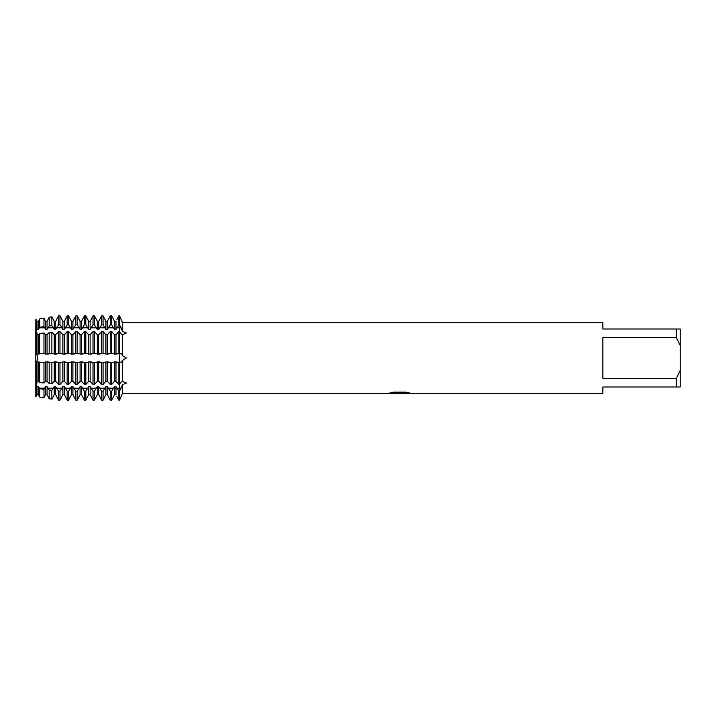<?xml version="1.0" encoding="UTF-8"?>
<svg xmlns="http://www.w3.org/2000/svg" width="716" height="716" viewBox="0 0 716 716"><rect width="100%" height="100%" fill="white"/><g stroke="black" fill="none" stroke-linecap="round" stroke-linejoin="round"><path stroke-width="1.07" d="M122.517 355.664L126.338 358L122.517 360.336L121.147 362.323L119.572 362.744L119.572 353.257L121.147 353.677L122.517 355.664L122.517 334.649L121.147 333.889L119.572 331.571L119.572 324.858L122.517 331.338L126.338 332.94L122.615 334.632M121.147 382.111L122.517 381.351L126.338 383.06L122.517 384.662L119.572 391.142L119.572 384.429L121.147 382.111M122.257 381.234L122.794 360.282M125.783 383.794L126.338 383.06M121.147 319.578L122.517 322.639C129.086 322.504 125.3 322.594 122.517 322.639C129.086 322.504 125.3 322.594 122.517 322.639L119.572 315.872L118.856 315.872L116.887 319.631M122.517 393.361C129.086 393.496 125.3 393.406 122.517 393.361L119.572 400.128L122.517 393.361C129.086 393.496 125.3 393.406 122.517 393.361L122.517 384.662M35.8 327.821L35.854 319.631L35.8 327.821L37.196 334.73L35.8 327.821L37.008 329.396L38.44 329.396L39.693 327.284L43.971 326.693L45.618 329.396L47.059 329.396L49.18 325.977L51.865 325.61L54.237 329.396L55.669 329.396L58.542 324.858L59.983 324.858L62.856 329.396L64.288 329.396L67.161 324.858L68.593 324.858L71.466 329.396L72.907 329.396L75.78 324.858L77.212 324.858L80.085 329.396L81.517 329.396L84.39 324.858L85.831 324.858L88.703 329.396L90.135 329.396L93.008 324.858L94.44 324.858L97.313 329.396L98.754 329.396L101.618 324.858L103.059 324.858L105.932 329.396L107.364 329.396L110.237 324.858L111.678 324.858L114.542 329.396L115.983 329.396L118.856 324.858L119.572 324.858L119.572 315.872L119.572 331.571L118.856 331.571L115.983 334.73L114.542 334.73L111.678 331.571L110.237 331.571L107.364 334.73L105.932 334.73L103.059 331.571L101.618 331.571L98.754 334.73L97.313 334.73L94.44 331.571L93.008 331.571L90.135 334.73L88.703 334.73L85.831 331.571L84.39 331.571L81.517 334.73L80.085 334.73L77.212 331.571L75.78 331.571L72.907 334.73L71.466 334.73L68.593 331.571L67.161 331.571L64.288 334.73L62.856 334.73L59.983 331.571L58.542 331.571L55.669 334.73L54.237 334.73L51.865 332.17L49.18 332.466L47.059 334.73L45.618 334.73L43.971 333.038L39.693 333.504L38.44 334.73L37.008 334.73L35.8 333.933L35.8 327.821M35.8 353.677L35.8 333.933L35.8 353.677C37.903 353.793 37.903 362.207 35.8 362.323L35.8 353.677L38.44 354.232L39.693 353.606L43.971 353.516L47.059 354.232L51.865 353.364L55.669 354.232L59.983 353.257L64.288 354.232L68.593 353.257L72.907 354.232L77.212 353.257L81.517 354.232L85.831 353.257L90.135 354.232L94.44 353.257L98.754 354.232L103.059 353.257L107.364 354.232L111.678 353.257L115.983 354.232L119.572 353.257L119.572 331.571L119.572 362.744L115.983 361.768L111.678 362.744L107.364 361.768L103.059 362.744L98.754 361.768L94.44 362.744L90.135 361.768L85.831 362.744L81.517 361.768L77.212 362.744L72.907 361.768L68.593 362.744L64.288 361.768L59.983 362.744L55.669 361.768L51.865 362.636L47.059 361.768L43.971 362.484L39.693 362.394L38.44 361.768L35.8 362.323C37.903 362.207 37.903 353.793 35.8 353.677M35.8 382.067L35.8 362.323L35.8 382.067L38.44 381.27L39.693 382.496L43.971 382.962L45.618 381.27L47.059 381.27L49.18 383.534L51.865 383.83L54.237 381.27L55.669 381.27L58.542 384.429L59.983 384.429L62.856 381.27L64.288 381.27L67.161 384.429L68.593 384.429L71.466 381.27L72.907 381.27L75.78 384.429L77.212 384.429L80.085 381.27L81.517 381.27L84.39 384.429L85.831 384.429L88.703 381.27L90.135 381.27L93.008 384.429L94.44 384.429L97.313 381.27L98.754 381.27L101.618 384.429L103.059 384.429L105.932 381.27L107.364 381.27L110.237 384.429L111.678 384.429L114.542 381.27L115.983 381.27L118.856 384.429L119.572 384.429L119.572 362.744L119.572 391.142L118.856 391.142L115.983 386.604L114.542 386.604L111.678 391.142L110.237 391.142L107.364 386.604L105.932 386.604L103.059 391.142L101.618 391.142L98.754 386.604L97.313 386.604L94.44 391.142L93.008 391.142L90.135 386.604L88.703 386.604L85.831 391.142L84.39 391.142L81.517 386.604L80.085 386.604L77.212 391.142L75.78 391.142L72.907 386.604L71.466 386.604L68.593 391.142L67.161 391.142L64.288 386.604L62.856 386.604L59.983 391.142L58.542 391.142L55.669 386.604L54.237 386.604L51.865 390.39L49.18 390.023L47.059 386.604L45.618 386.604L43.971 389.307L39.693 388.716L38.44 386.604L37.008 386.604L35.8 388.179L35.8 382.067M37.196 381.27L35.8 388.179L37.196 381.27M35.8 396.36L35.8 388.179L35.8 396.36M399.483 393.379L396.36 393.379M398.919 393.442L397.407 393.442M676.334 378.379L602.872 378.379L602.872 337.621L676.334 337.621L680.2 345.506L680.2 370.494L676.334 378.379L676.334 386.998L602.872 386.998L602.872 393.442L402.303 393.442L409.221 392.896M676.334 337.621L676.334 329.002L602.872 329.002L602.872 322.558L126.338 322.558M122.517 331.338L122.517 322.639M390.247 392.833L400.199 392.896L388.063 393.442L126.338 393.442M400.199 392.896L389.996 392.896L393.317 392.153L405.9 392.153L409.552 392.986L402.177 393.424M388.52 393.379L399.412 393.209M119.572 400.128L119.572 391.142L119.572 400.128L118.856 400.128L116.887 396.369M680.2 345.506L680.2 329.002L676.334 329.002M676.334 386.998L680.2 386.998L680.2 370.494M37.008 386.604L37.008 394.686L36.104 396.369L37.008 394.686L38.44 394.686L39.693 397.04L43.971 397.792L45.618 394.686L47.059 394.686L49.18 398.696L51.865 399.17L54.237 394.686L55.669 394.686L58.542 400.128L59.983 400.128L62.856 394.686L64.288 394.686L67.161 400.128L68.593 400.128L71.466 394.686L72.907 394.686L75.78 400.128L77.212 400.128L80.085 394.686L81.517 394.686L84.39 400.128L85.831 400.128L88.703 394.686L90.135 394.686L93.008 400.128L94.44 400.128L97.313 394.686L98.754 394.686L101.618 400.128L103.059 400.128L105.932 394.686L107.364 394.686L110.237 400.128L111.678 400.128L114.542 394.686L115.983 394.686L115.983 386.604M114.542 386.604L114.542 394.686L113.647 396.369M108.268 396.369L107.364 394.686L107.364 386.604M105.932 386.604L105.932 394.686L105.028 396.369M99.649 396.369L98.754 394.686L98.754 386.604M97.313 386.604L97.313 394.686L96.409 396.369M91.039 396.369L90.135 394.686L90.135 386.604M88.703 386.604L88.703 394.686L87.799 396.369M82.421 396.369L81.517 394.686L81.517 386.604M80.085 386.604L80.085 394.686L79.181 396.369M73.811 396.369L72.907 394.686L72.907 386.604M71.466 386.604L71.466 394.686L70.562 396.369M65.192 396.369L64.288 394.686L64.288 386.604M62.856 386.604L62.856 394.686L61.952 396.369M56.573 396.369L55.669 394.686L55.669 386.604M54.237 386.604L54.237 394.686L53.333 396.369M47.963 396.369L47.059 394.686L47.059 386.604M45.618 386.604L45.618 394.686L44.714 396.369M39.344 396.369L38.44 394.686L38.44 386.604M37.008 321.314L38.44 321.314L39.344 319.631L38.44 321.314L37.008 321.314L36.104 319.631L37.008 321.314L37.008 329.396M44.714 319.631L45.618 321.314L47.059 321.314L47.963 319.631L47.059 321.314L45.618 321.314L43.971 318.208L39.693 318.96L39.344 319.631M53.333 319.631L54.237 321.314L55.669 321.314L56.573 319.631L55.669 321.314L54.237 321.314L51.865 316.83L49.18 317.304L47.963 319.631M61.952 319.631L62.856 321.314L64.288 321.314L65.192 319.631L64.288 321.314L62.856 321.314L59.983 315.872L58.542 315.872L56.573 319.631M70.562 319.631L71.466 321.314L72.907 321.314L73.811 319.631L72.907 321.314L71.466 321.314L68.593 315.872L67.161 315.872L65.192 319.631M79.181 319.631L80.085 321.314L81.517 321.314L82.421 319.631L81.517 321.314L80.085 321.314L77.212 315.872L75.78 315.872L73.811 319.631M87.799 319.631L88.703 321.314L90.135 321.314L91.039 319.631L90.135 321.314L88.703 321.314L85.831 315.872L84.39 315.872L82.421 319.631M96.409 319.631L97.313 321.314L98.754 321.314L99.649 319.631L98.754 321.314L97.313 321.314L94.44 315.872L93.008 315.872L91.039 319.631M105.028 319.631L105.932 321.314L107.364 321.314L108.268 319.631L107.364 321.314L105.932 321.314L103.059 315.872L101.618 315.872L99.649 319.631M113.647 319.631L114.542 321.314L115.983 321.314L114.542 321.314L111.678 315.872L110.237 315.872L108.268 319.631M36.086 396.404L36.086 388.215M36.086 327.785L36.086 319.596M36.086 382.093L36.086 362.332M37.008 381.27L37.008 361.768M37.008 354.232L37.008 334.73M36.086 353.668L36.086 333.907M38.44 329.396L38.44 321.314M38.44 381.27L38.44 361.768M38.44 354.232L38.44 334.73M39.693 388.716L39.693 397.04M39.693 318.96L39.693 327.284M39.693 362.394L39.693 382.496M39.693 333.504L39.693 353.606M43.971 397.792L43.971 389.307M43.971 326.693L43.971 318.208M43.971 382.962L43.971 362.484M43.971 353.516L43.971 333.038M45.618 329.396L45.618 321.314M45.618 381.27L45.618 361.768M45.618 354.232L45.618 334.73M47.059 329.396L47.059 321.314M47.059 381.27L47.059 361.768M47.059 354.232L47.059 334.73M49.18 390.023L49.18 398.696M49.18 317.304L49.18 325.977M49.18 362.582L49.18 383.534M49.18 332.466L49.18 353.418M51.865 399.17L51.865 390.39M51.865 325.61L51.865 316.83M51.865 383.83L51.865 362.636M51.865 353.364L51.865 332.17M54.237 329.396L54.237 321.314M54.237 381.27L54.237 361.768M54.237 354.232L54.237 334.73M55.669 329.396L55.669 321.314M55.669 381.27L55.669 361.768M55.669 354.232L55.669 334.73M58.542 391.142L58.542 400.128M58.542 315.872L58.542 324.858M58.542 362.744L58.542 384.429M58.542 331.571L58.542 353.257M59.983 400.128L59.983 391.142M59.983 324.858L59.983 315.872M59.983 384.429L59.983 362.744M59.983 353.257L59.983 331.571M62.856 329.396L62.856 321.314M62.856 381.27L62.856 361.768M62.856 354.232L62.856 334.73M64.288 329.396L64.288 321.314M64.288 381.27L64.288 361.768M64.288 354.232L64.288 334.73M67.161 391.142L67.161 400.128M67.161 315.872L67.161 324.858M67.161 362.744L67.161 384.429M67.161 331.571L67.161 353.257M68.593 400.128L68.593 391.142M68.593 324.858L68.593 315.872M68.593 384.429L68.593 362.744M68.593 353.257L68.593 331.571M71.466 329.396L71.466 321.314M71.466 381.27L71.466 361.768M71.466 354.232L71.466 334.73M72.907 329.396L72.907 321.314M72.907 381.27L72.907 361.768M72.907 354.232L72.907 334.73M75.78 391.142L75.78 400.128M75.78 315.872L75.78 324.858M75.78 362.744L75.78 384.429M75.78 331.571L75.78 353.257M77.212 400.128L77.212 391.142M77.212 324.858L77.212 315.872M77.212 384.429L77.212 362.744M77.212 353.257L77.212 331.571M80.085 329.396L80.085 321.314M80.085 381.27L80.085 361.768M80.085 354.232L80.085 334.73M81.517 329.396L81.517 321.314M81.517 381.27L81.517 361.768M81.517 354.232L81.517 334.73M84.39 391.142L84.39 400.128M84.39 315.872L84.39 324.858M84.39 362.744L84.39 384.429M84.39 331.571L84.39 353.257M85.831 400.128L85.831 391.142M85.831 324.858L85.831 315.872M85.831 384.429L85.831 362.744M85.831 353.257L85.831 331.571M88.703 329.396L88.703 321.314M88.703 381.27L88.703 361.768M88.703 354.232L88.703 334.73M90.135 329.396L90.135 321.314M90.135 381.27L90.135 361.768M90.135 354.232L90.135 334.73M93.008 391.142L93.008 400.128M93.008 315.872L93.008 324.858M93.008 362.744L93.008 384.429M93.008 331.571L93.008 353.257M94.44 400.128L94.44 391.142M94.44 324.858L94.44 315.872M94.44 384.429L94.44 362.744M94.44 353.257L94.44 331.571M97.313 329.396L97.313 321.314M97.313 381.27L97.313 361.768M97.313 354.232L97.313 334.73M98.754 329.396L98.754 321.314M98.754 381.27L98.754 361.768M98.754 354.232L98.754 334.73M101.618 391.142L101.618 400.128M101.618 315.872L101.618 324.858M101.618 362.744L101.618 384.429M101.618 331.571L101.618 353.257M103.059 400.128L103.059 391.142M103.059 324.858L103.059 315.872M103.059 384.429L103.059 362.744M103.059 353.257L103.059 331.571M105.932 329.396L105.932 321.314M105.932 381.27L105.932 361.768M105.932 354.232L105.932 334.73M107.364 329.396L107.364 321.314M107.364 381.27L107.364 361.768M107.364 354.232L107.364 334.73M110.237 391.142L110.237 400.128M110.237 315.872L110.237 324.858M110.237 362.744L110.237 384.429M110.237 331.571L110.237 353.257M111.678 400.128L111.678 391.142M111.678 324.858L111.678 315.872M111.678 384.429L111.678 362.744M111.678 353.257L111.678 331.571M114.542 329.396L114.542 321.314M114.542 381.27L114.542 361.768M114.542 354.232L114.542 334.73M115.983 329.396L115.983 321.314M115.983 381.27L115.983 361.768M115.983 354.232L115.983 334.73M118.856 391.142L118.856 400.128M118.856 315.872L118.856 324.858M118.856 362.744L118.856 384.429M118.856 331.571L118.856 353.257M116.887 327.812L119.572 327.812A20.979 14.839 180 0 0 121.147 327.776M116.887 353.677L121.147 353.677M116.887 362.323L121.147 362.323M116.887 388.188L119.572 388.188A20.979 14.839 180 0 1 121.147 388.224M44.714 353.677L39.344 353.677M53.333 353.677L47.963 353.677M61.952 353.677L56.573 353.677M70.562 353.677L65.192 353.677M79.181 353.677L73.811 353.677M87.799 353.677L82.421 353.677M96.409 353.677L91.039 353.677M105.028 353.677L99.649 353.677M113.647 353.677L108.268 353.677M113.647 362.323L108.268 362.323M105.028 362.323L99.649 362.323M96.409 362.323L91.039 362.323M87.799 362.323L82.421 362.323M79.181 362.323L73.811 362.323M70.562 362.323L65.192 362.323M61.952 362.323L56.573 362.323M53.333 362.323L47.963 362.323M44.714 362.323L39.344 362.323M113.647 388.188L108.268 388.188M105.028 388.188L99.649 388.188M96.409 388.188L91.039 388.188M87.799 388.188L82.421 388.188M79.181 388.188L73.811 388.188M70.562 388.188L65.192 388.188M61.952 388.188L56.573 388.188M53.333 388.188L47.963 388.188M44.714 388.188L39.344 388.188M44.714 327.812L39.344 327.812M53.333 327.812L47.963 327.812M61.952 327.812L56.573 327.812M70.562 327.812L65.192 327.812M79.181 327.812L73.811 327.812M87.799 327.812L82.421 327.812M96.409 327.812L91.039 327.812M105.028 327.812L99.649 327.812M113.647 327.812L108.268 327.812M398.928 393.379L402.177 393.379"/></g></svg>

